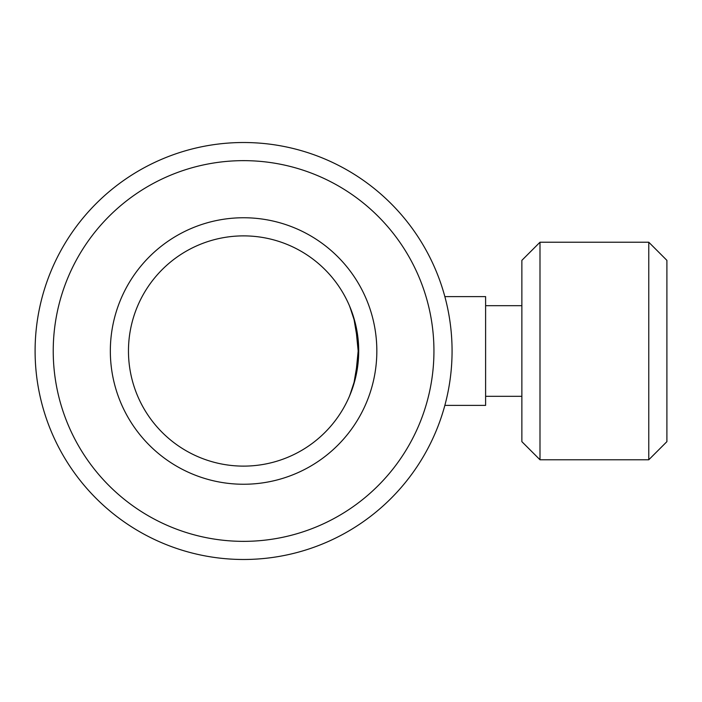 <?xml version="1.0" encoding="UTF-8"?>
<svg xmlns="http://www.w3.org/2000/svg" width="702" height="702" viewBox="0 0 702 702"><rect width="100%" height="100%" fill="white"/><g stroke="black" fill="none" stroke-linecap="round" stroke-linejoin="round"><path stroke-width="1.05" d="M243.585 484.248A133.248 133.248 0 0 1 110.337 351A133.248 133.248 0 0 1 243.585 217.752A133.248 133.248 0 0 1 376.834 351A133.248 133.248 0 0 1 243.585 484.248M243.585 235.881A115.119 115.119 0 0 0 128.466 351A115.119 115.119 0 0 0 243.585 466.119A115.119 115.119 0 0 0 358.704 351A115.119 115.119 0 0 0 243.585 235.881M243.585 541.356A190.356 190.356 0 0 0 433.941 351A190.356 190.356 0 0 0 243.585 160.644A190.356 190.356 0 0 0 53.229 351A190.356 190.356 0 0 0 243.585 541.356M243.585 142.515A208.485 208.485 0 0 1 452.07 351A208.485 208.485 0 0 1 243.585 559.485A208.485 208.485 0 0 1 35.1 351A208.485 208.485 0 0 1 243.585 142.515M349.78 306.563L355.484 323.947L358.617 355.458L353.703 384.556L349.412 396.323M349.78 395.437L355.475 378.045L358.617 346.525L353.694 317.409L349.412 305.677M648.771 242.225L666.9 260.354L666.9 441.646L648.771 459.775L648.771 242.225L539.996 242.225L539.996 459.775L521.867 441.646L521.867 260.354L539.996 242.225M444.849 405.387L485.608 405.387L485.608 296.613L444.849 296.613M521.867 305.677L485.608 305.677M521.867 396.323L485.608 396.323M648.771 459.775L539.996 459.775"/></g></svg>
